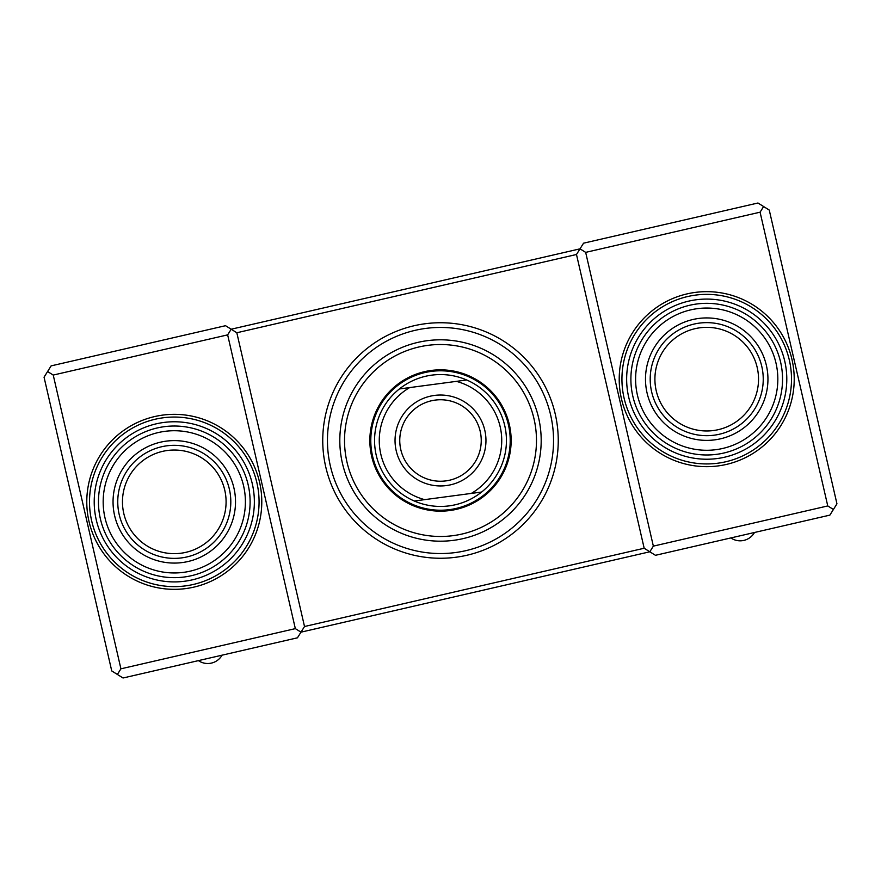 <?xml version="1.0" encoding="UTF-8"?>
<svg xmlns="http://www.w3.org/2000/svg" width="881" height="881" viewBox="0 0 881 881"><rect width="100%" height="100%" fill="white"/><g stroke="black" fill="none" stroke-linecap="round" stroke-linejoin="round"><path stroke-width="1.32" d="M174.284 558.367A56.527 56.527 -103 0 0 230.811 501.84A56.527 56.527 -103 0 0 174.284 445.323A56.527 56.527 -103 0 0 117.757 501.84A56.527 56.527 -103 0 0 174.284 558.367M174.284 553.653A51.814 51.814 77 0 1 129.408 475.938A51.814 51.814 77 0 1 219.149 475.938A51.814 51.814 77 0 1 174.284 553.653M235.513 501.84A61.23 61.23 0 0 1 143.669 554.876A61.23 61.23 0 0 1 143.669 448.814A61.23 61.23 0 0 1 235.513 501.84M245.403 501.84A71.119 71.119 0 0 1 138.724 563.433A71.119 71.119 0 0 1 138.724 440.258A71.119 71.119 0 0 1 245.403 501.84M250.105 501.84A75.832 75.832 0 0 1 136.368 567.507A75.832 75.832 0 0 1 136.368 436.172A75.832 75.832 0 0 1 250.105 501.84M259.069 501.84A84.785 84.785 0 0 1 131.886 575.271A84.785 84.785 0 0 1 131.886 428.419A84.785 84.785 0 0 1 259.069 501.84A84.785 84.785 77 0 1 180.682 586.383A84.785 84.785 77 0 1 90.468 514.592A84.785 84.785 77 0 1 155.243 419.224A84.785 84.785 77 0 1 259.069 501.84M193.93 587.109A87.505 87.505 -103 0 0 259.554 482.193A87.505 87.505 -103 0 0 154.638 416.57A87.505 87.505 -103 0 0 89.014 521.486A87.505 87.505 -103 0 0 193.93 587.109M295.333 628.627L120.917 668.811L53.234 375.064L227.65 334.868L295.333 628.627L300.983 632.162L649.815 551.781L644.176 548.246L304.518 626.512L297.448 637.811L304.518 626.512L236.824 332.754L231.185 329.219L236.824 332.754L576.482 254.488L644.176 548.246M53.234 375.064L47.585 371.529L51.12 365.879L225.536 325.695L231.185 329.219L225.536 325.695L231.185 329.219L227.65 334.868M576.482 254.488L580.017 248.838L231.185 329.219M655.464 555.305L829.88 515.121L833.415 509.471L827.766 505.936L653.35 546.132L649.815 551.781L655.464 555.305M120.917 668.811L117.382 674.461L123.032 677.996L297.448 637.811L300.983 632.162M304.518 626.512L236.824 332.754M117.382 674.461L111.744 670.937L44.05 377.178L47.585 371.529M653.35 546.132L585.667 252.373L760.083 212.189L763.618 206.539L769.256 210.063L836.95 503.822L833.415 509.471M763.618 206.539L757.968 203.004L583.552 243.189L580.017 248.838L585.667 252.373M832.633 485.09L822.226 439.949L832.633 485.09M783.98 273.947L773.584 228.807L783.98 273.947M760.083 212.189L827.766 505.936M726.362 464.43A87.505 87.505 -103 0 0 791.986 359.514A87.505 87.505 -103 0 0 687.07 293.891A87.505 87.505 -103 0 0 621.446 398.807A87.505 87.505 -103 0 0 726.362 464.43M726.208 461.666A84.785 84.785 77 0 1 624.155 398.421A84.785 84.785 77 0 1 687.676 296.534A84.785 84.785 77 0 1 789.288 359.9A84.785 84.785 77 0 1 726.208 461.666M724.149 452.955A75.832 75.832 76.7 0 1 634.089 357.356A75.832 75.832 76.7 0 1 761.911 327.159A75.832 75.832 76.7 0 1 724.149 452.955M723.059 448.374A71.119 71.119 76.7 0 1 638.604 358.71A71.119 71.119 76.7 0 1 758.486 330.397A71.119 71.119 76.7 0 1 723.059 448.374A71.119 71.119 76.7 0 1 638.604 358.71A71.119 71.119 76.7 0 1 758.486 330.397A71.119 71.119 76.7 0 1 723.059 448.374M720.79 438.749A61.23 61.23 76.7 0 1 648.075 361.551A61.23 61.23 76.7 0 1 751.284 337.17A61.23 61.23 76.7 0 1 720.79 438.749M736.692 331.234A56.527 56.527 -103 0 0 656.797 405.667A56.527 56.527 -103 0 0 745.249 420.512A56.527 56.527 -103 0 0 736.692 331.234M695.087 328.668A51.814 51.814 77 0 1 756.261 394.325A51.814 51.814 77 0 1 668.811 414.477A51.814 51.814 77 0 1 695.087 328.668M424.631 371.65A70.656 70.656 77 0 1 508.062 461.181A70.656 70.656 77 0 1 388.807 488.669A70.656 70.656 77 0 1 424.631 371.65M424.62 499.637A61.23 61.23 77 0 1 409.687 387.585L399.368 388.962A65.943 65.943 77 0 1 501.157 414.643A65.943 65.943 77 0 1 414.301 501.014L481.632 492.039A65.943 65.943 -103 0 0 466.699 379.986L399.368 388.962A65.943 65.943 -103 0 0 414.301 501.014M399.368 388.962A65.943 65.943 77 0 1 466.699 379.986L456.38 381.363A61.23 61.23 77 0 1 471.313 493.415M481.632 492.039A65.943 65.943 77 0 1 449.211 505.87M456.38 381.363L409.687 387.585M446.502 485.552A45.449 45.449 -103 0 0 476.522 412.771A45.449 45.449 -103 0 0 398.476 423.166A45.449 45.449 -103 0 0 446.502 485.552A45.449 45.449 77 0 0 453.836 483.955M445.885 480.883A40.746 40.746 77 0 1 402.837 424.961A40.746 40.746 77 0 1 472.789 415.645A40.746 40.746 77 0 1 445.885 480.883M466.941 555.25A117.757 117.757 77 0 1 322.82 436.216A117.757 117.757 77 0 1 475.2 327.974A117.757 117.757 77 0 1 466.941 555.25A117.757 117.757 -103 0 1 454.783 557.387M540.141 503.249A117.757 117.757 77 0 1 336.333 495.419A117.757 117.757 77 0 1 445.015 322.831A117.757 117.757 77 0 1 540.141 503.249M536.155 500.738A113.043 113.043 0 0 1 340.507 493.228A113.043 113.043 0 0 1 444.839 327.534A113.043 113.043 0 0 1 536.155 500.738M355.296 386.847A100.687 100.687 0 0 0 386.847 525.704A100.687 100.687 0 0 0 525.704 494.153A100.687 100.687 0 0 0 494.153 355.296A100.687 100.687 0 0 0 355.296 386.847M521.717 491.642A95.974 95.974 0 0 1 355.605 485.266A95.974 95.974 0 0 1 444.189 344.592A95.974 95.974 0 0 1 521.717 491.642M698.358 463.527A84.785 84.785 77 0 1 687.224 296.644M688.314 301.225A80.072 80.072 76.7 0 1 784.652 360.747A80.072 80.072 76.7 0 1 725.118 457.085A80.072 80.072 76.7 0 1 628.792 397.562A80.072 80.072 76.7 0 1 688.733 301.126M89.499 501.84A84.785 84.785 77 0 1 155.243 419.224M94.212 501.84A80.072 80.072 0 0 1 174.284 421.768A80.072 80.072 0 0 1 254.356 501.84A80.072 80.072 0 0 1 174.284 581.912A80.072 80.072 0 0 1 94.212 501.84M449.706 509.603A69.709 69.709 -103 0 0 495.739 397.981A69.709 69.709 -103 0 0 376.055 413.927A69.709 69.709 -103 0 0 449.706 509.603M730.856 537.939A16.486 16.486 0 0 0 754.499 532.487M198.423 660.629A16.486 16.486 0 0 0 222.067 655.178"/></g></svg>
